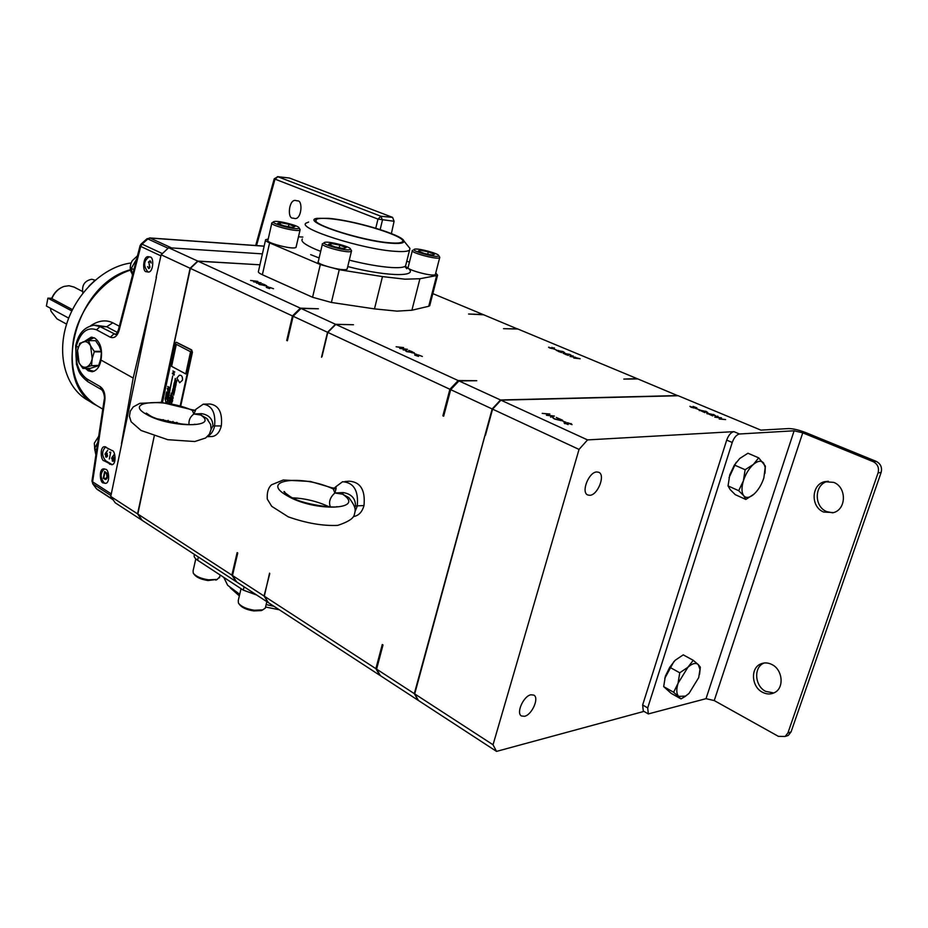 <?xml version="1.0" encoding="UTF-8"?>
<svg xmlns="http://www.w3.org/2000/svg" width="928" height="928" viewBox="0 0 928 928"><rect width="100%" height="100%" fill="white"/><g stroke="black" fill="none" stroke-linecap="round" stroke-linejoin="round"><path stroke-width="1.39" d="M823.646 512.036C810.55 506.978 811.142 484.729 824.47 481.713L833.704 482.374C846.672 487.13 846.58 509.159 833.611 512.604L823.646 512.036M832.776 512.848L826.744 511.618C813.682 506.584 814.262 484.393 827.579 481.388L828.24 481.214M762.503 692.276C751.576 686.929 750.23 668.404 760.45 664.065C764.115 662.395 767.943 662.546 771.91 664.529C782.756 669.622 784.45 688.031 774.497 692.636C770.658 694.538 766.667 694.411 762.503 692.276M773.824 692.972L765.681 691.383C754.766 686.059 753.42 667.58 763.628 663.253L764.22 662.986M297.354 200.877L296.032 200.576C288.886 198.302 286.914 219.043 292.935 218.103L294.362 218.416C301.565 220.562 303.317 199.845 297.354 200.877M137.46 255.838L132.228 260.733L130.976 263.436C129.734 267.392 130.082 270.767 132.008 273.54M98.704 436.276L94.32 443.178L94.842 450.324M169.894 403.564L169.302 401.812L168.676 403.355M169.302 401.812L168.699 403.355M169.534 403.494L169.232 402.775M172.086 396.221L171.17 393.147L172.086 396.221M171.17 393.147L171.982 396.708M171.402 394.829L171.1 394.098M169.72 399.04L170.566 401.522L169.337 400.258L169.128 401.221L170.439 402.392L169.72 399.04M169.638 398.959L170.59 401.522M169.36 400.281L169.151 401.221L170.462 402.392M172.48 391.071L172.898 392.266L172.48 391.071M172.434 391.036L172.875 392.057M172.306 391.616L172.875 392.266M173.501 387.498L173.629 388.577L173.501 387.498M173.339 387.452L173.64 388.577M173.629 388.356L173.385 387.672M173.907 384.795L174.348 386.025M174.29 385.723L173.919 385.016M174.209 382.661L174.36 383.345M174.441 383.542L174.754 384.157M174.661 381.478L174.94 382.58M175.021 381.71L174.94 382.359M175.021 380.48L175.137 381.57L175.021 380.48M174.847 380.445L175.148 381.57M175.137 381.35L174.893 380.666M175.183 379.436L175.496 380.666L175.183 379.436M175.021 379.378L175.508 380.654M175.241 378.415L175.717 379.645M171.854 403.935L171.436 403.123L171.703 403.912M171.483 402.439L171.657 403.042M171.715 401.778L171.912 402.416M171.982 400.826L172.411 401.557M172.631 400.629L172.132 399.956L172.631 400.629M172.283 399.272L172.631 400.084M172.399 398.193L172.573 398.796M173.014 398.054L172.562 397.393L173.014 398.054M172.585 397.404L172.562 398.042M172.84 396.14L173.026 396.743M174.986 386.953L175.218 387.974M175.09 386.083L175.52 387.162M175.264 385.178L175.612 386.222L175.264 385.178M175.218 385.143L175.589 386.036M175.682 383.345L176.111 384.436M175.984 382.336L176.227 383.299M176.297 381.466L176.401 382.417L176.297 381.466M176.146 381.42L176.401 382.417M176.401 382.232L176.181 381.617M164.186 420.825L163.467 419.758L162.307 420.291M162.934 419.63L162.33 420.291M163.792 420.72L162.667 420.396M163.757 420.709L162.957 420.187M165.428 399.724L165.822 402.52M165.857 401.94L165.416 400.281M168.096 389.482L168.096 392.15L168.096 389.482M167.655 389.354L168.049 392.161M168.026 391.581L167.597 389.922M596.75 471.958L598.734 472.282C605.729 474.8 597.876 495.1 589.848 495.308L587.749 494.972C580.777 492.455 588.746 472.004 596.75 471.958M530.886 694.782L533.809 695.095C539.504 697.752 531.988 714.885 524.529 716.288L521.501 715.987C515.817 713.319 523.462 696.046 530.886 694.782M268.204 239.053L265.617 239.691C265.025 240.41 266.359 241.477 269.596 242.892L320.322 264.55L339.254 269.712L382.475 276.59L405.072 279.189L419.92 278.736L436.636 275.558L437.575 275.175L435.742 273.006M265.489 240.224L258.471 271.301C257.868 272.124 259.167 273.261 262.369 274.734L312.585 297.273L331.389 302.458L374.471 308.885L397.022 311.135L411.904 310.23L428.724 306.275L429.838 305.242M439.524 256.917L439.478 257.845C436.473 259.794 409.283 252.312 412.403 250.409L412.647 250.258M412.299 250.827L408.158 267.241C405.002 269.317 432.1 276.822 435.139 274.7L435.452 274.12M299.872 229.181L299.512 230.272C295.208 231.919 268.842 224.854 271.869 222.871M271.776 223.312L267.937 240.259C264.874 242.417 291.148 249.493 295.487 247.672L296.125 246.918M351.26 250.316L351.051 251.465C347.037 253.425 319.186 245.839 322.492 243.704L322.967 243.461M322.376 244.203L318.281 261.58C314.928 263.888 342.687 271.486 346.736 269.352L347.258 268.586M241.06 588.677L238.241 600.602L238.438 603.107C241.141 606.61 246.454 608.988 254.376 610.253L262.728 609.858L265.28 608.118L265.547 607.016L279.293 609.766M195.796 558.853L193.07 570.894L193.279 573.168C195.82 576.392 200.877 578.608 208.464 579.838L217.198 579.42L219.716 576.81M414.329 249.272C409.956 250.653 435.568 257.891 438.48 256.093L438.782 255.687C439.13 253.611 417.96 247.938 414.538 249.203L414.329 249.272M274.143 221.56L274.062 221.583C268.563 222.813 294.141 230.04 298.48 228.474L299.071 227.917C299.28 225.724 277.901 220.284 274.143 221.56M324.707 242.405C319.162 243.797 345.982 251.453 349.995 249.609L350.482 249.064C350.726 246.72 328.593 240.967 324.8 242.382L324.707 242.405M308.641 222.059L306.054 223.126C296.74 228.334 362.999 249.493 395.34 251.337C403.17 251.894 407.902 251.476 409.561 250.108L409.956 248.449L408.494 246.639M262.926 609.789L261.325 610.589L253.808 610.937C246.686 609.812 241.906 607.666 239.482 604.499L239.088 603.977M217.291 579.385L207.965 580.534C201.132 579.432 196.585 577.436 194.3 574.536L193.848 573.922M274.096 606.378L266.139 604.557M239.726 594.326L227.696 585.313L223.752 577.355M391.268 243.229C360.261 241.257 299.35 220.574 317.098 218.347L328.547 218.335C353.777 220.342 402.694 234.912 403.866 240.932C404.515 243.113 400.328 243.878 391.268 243.229M230.202 587.784L239.354 595.892M329.463 218.695C356.549 220.794 409.178 237.429 402.195 241.918C400.826 243.032 396.859 243.333 390.294 242.834C363.451 241.141 308.664 223.752 316.297 219.553C317.805 218.335 322.19 218.045 329.463 218.695M94.134 279.896L91.71 279.247C84.506 280.79 81.571 285.406 82.882 293.12M95.271 280.07L88.96 286.068M50.472 308.653L51.04 311.286L57.037 318.907L66.596 324.139M74.02 287.065L68.997 285.72L64.113 286.416C58.545 288.422 54.462 292.471 51.84 298.596L51.759 298.259C53.94 293.167 57.304 289.524 61.851 287.344M72.477 309.616L51.84 298.596M96.176 405.223C50.402 383.334 74.147 284.571 130.407 269.735M131.138 262.972C104.272 266.417 76.432 292.424 66.596 324.15C56.631 355.853 66.074 387.939 87.522 400.096L95.48 404.805M149.211 256.801C143.654 260.826 143.179 265.802 147.772 271.742L148.341 271.962M149.918 257.044L148.561 256.731C142.9 255.409 142.112 272.414 146.473 271.684L147.888 271.997C153.596 273.238 154.257 256.244 149.918 257.044M104.516 468.86C100.189 472.828 100.073 477.491 104.145 482.85L105.56 483.36M105.676 469.336L103.611 468.86C98.53 468.895 100.096 483.186 103.286 482.908L105.398 483.395C110.49 483.279 108.843 469.011 105.676 469.336M85.469 368.428L88.253 370.817L92.185 371.745C96.779 370.724 99.714 366.827 100.99 360.064L133.191 378.056L149.141 310.799M100.99 360.064C102.625 349.775 100.56 342.444 94.784 338.094L91.083 337.224L84.425 341.481M130.488 270.118C103.948 278.412 79.321 308.119 73.532 339.462C68.834 370.492 76.606 392.544 96.86 405.629L102.788 409.132M176.97 377.986L179.29 375.248C181.633 374.924 182.688 376.582 182.468 380.225L179.661 382.754L176.935 378.183M172.979 421.405L173.118 422.901M587.552 439.907L500.934 400.165L678.24 395.746L760.902 430.128L788.696 428.562C793.185 428.608 798.915 429.977 805.887 432.645L876.206 461.367C880.695 463.756 882.331 467.48 881.113 472.526L878.085 472.839C879.303 467.782 877.656 464.046 873.167 461.657L802.743 432.831L714.235 700.559L706.011 698.68L648.324 713.922L647.698 707.925L732.238 442.47L726.694 440.104C728.55 435.128 730.962 432.309 733.909 431.648L587.552 439.907L579.037 449.419L492.594 409.155L485.448 435.255M729.014 477.746L736.194 462.306M664.761 678.333L673.937 661.478M706.011 698.68L794.124 430.789L739.465 433.991C736.519 434.652 734.106 437.482 732.238 442.47M648.278 713.899L643.278 710.987L642.64 704.978L726.694 440.104M714.235 700.559L778.383 736.345L785.123 736.472L787.907 732.969L791.039 731.948L881.113 472.526M791.039 731.948L788.266 735.452L785.784 736.264M787.907 732.969L878.085 472.839M484.822 436.056L414.688 693.889L493.035 744.778L496.526 751.39L643.974 711.393M496.526 751.39L418.458 700.501L414.688 693.889M794.124 430.789L802.743 432.831M695.374 408.32L698.494 409.41L695.374 408.32M713.516 414.468L715.604 415.779L707.472 413.378L712.739 415.906L706.707 413.157L713.446 414.665M554.399 416.069L550.571 417.159L552.717 416.057L546.406 415.268L548.46 414.143L542.207 413.354L549.886 414.016L547.74 415.199L554.399 416.069M566.103 422.333L562.716 421.08L566.103 422.333M571.08 423.574L572.054 424.641L567.832 423.064L568.156 424.572L564.038 422.89L567.472 424.282L567.449 422.692L570.987 423.876M554.596 419.062L552.647 417.577L555.222 419.062L561.637 420.233L556.278 417.438L562.6 420.222L561.475 420.72L554.596 419.062M714.757 417.136L717.425 416.162L718.075 416.428L716.126 417.148L721.485 417.855L720.29 418.876L725.615 419.584L719.188 418.992L720.453 417.913L714.757 417.136M705.686 411.197L707.751 412.496L699.654 410.106L704.874 412.612L698.888 409.886L705.628 411.394M690.977 407.218L689.898 406.313L693.75 407.694L693.077 406.406L696.882 407.868L693.715 406.661L694.179 408.007L690.977 407.218M353.51 516.502L354.809 516.293C359.275 515.028 362.338 511.444 363.996 505.563C365.446 490.17 360.574 482.05 349.357 481.203L344.949 481.539M207.269 436.694L212.535 436.473C216.816 435.568 219.739 432.065 221.316 425.952C222.604 412.658 218.834 405.35 210.018 404.016L203.267 404.167L195.785 409.376M237.591 553.68L237.139 552.612L237.754 553.007L232.487 575.522L264.051 596.031L269.758 573.62M382.765 645.853L382.278 644.496L375.875 668.67L264.318 596.205L269.561 573.144M382.278 644.496L383.009 644.96L376.594 669.134L414.317 693.645L492.176 408.958L450.695 389.644L443.665 416.185L442.876 415.814L444.21 414.132M321.981 356.677L327.816 332.41L449.906 389.273L442.876 415.814M321.517 357.245L327.526 332.27L293.132 316.251L287.39 340.773L286.74 340.46L287.75 339.242M161.46 402.358L190.391 268.401L292.471 315.949L286.74 340.46M237.139 552.612L231.884 575.128L137.831 514.042L154.234 436.102L137.564 513.868L141.996 520.248L115.234 502.802L110.757 496.457L137.564 513.868M180.728 406.012L192.421 352.257L191.655 349.879L176.529 342.316M176.923 423.539L177.144 422.495M101.384 351.364L94.192 351.306L90.619 345.935L92.208 358.602L94.262 351.816L101.442 351.874L100.781 358.626L98.728 365.365L91.315 365.713L98.496 365.713L90.086 368.416L82.917 368.428L86.408 367.082C83.532 367.836 81.096 366.444 79.089 362.918L77.534 350.366C78.52 345.842 80.434 343.012 83.253 341.864C86.13 341.052 88.578 342.409 90.619 345.935L88.45 340.599L95.63 340.692L99.192 346.028L101.442 351.874M88.45 340.599L95.63 340.692M88.148 340.437L79.785 343.302L77.534 350.366L76.966 357.582L79.089 362.918L82.917 368.428M91.547 365.377L92.208 358.602C91.176 363.161 89.25 365.992 86.408 367.082L91.315 365.713M68.707 318.13L46.4 306.043L47.896 298.155L51.771 298.282M71.816 310.95L47.896 298.155M107.416 477.189L105.815 479.521L103.252 478.28L104.644 471.494L106.801 473.141L107.416 477.189M110.2 452.644L109.55 452.238L110.734 452.18L109.318 459.024L110.641 452.62M111.522 458.246L114.341 454.221L112.856 456.843L114.167 459.882L112.392 461.146L111.986 458.223M105.78 446.797C101.662 451.008 101.616 455.66 105.641 460.74L112.149 464.592M104.968 454.163L107.764 450.138L106.279 452.76L107.578 455.776L105.827 457.04L105.421 454.14M148.422 262.125L150.127 260.756L151.171 263.018L149.965 261.51L148.828 262.334L149.976 267.276L148.874 268.54L147.552 266.626L148.7 267.716L149.559 267.113L148.874 262.16M118.401 329.892C116.789 333.523 115.803 335.008 115.432 334.37L100.027 326.621L93.948 325.206C81.328 327.549 77.627 337.688 75.69 345.518L78.265 347.374M121.452 443.723L133.191 378.056M104.156 460.81L111.685 464.719C116.847 464.696 115.292 450.173 112.033 450.532L104.574 446.693C99.447 446.612 100.885 461.135 104.156 460.81L105.641 460.74M170.091 247.834L262.404 253.878L168.652 247.741L197.722 261.07L190.101 268.262L161.124 254.771L168.652 247.741M90.654 325.751C98.519 320.496 105.908 319.522 112.833 322.816L119.341 326.25M100.305 386.674L101.396 389.563C103.75 391.048 105.073 398.286 104.249 399.434L104.876 400.223C105.409 393.936 103.89 389.412 100.305 386.674L86.745 378.833C78.219 372.186 74.727 361.328 76.27 346.26C80.469 332.096 87.22 326.621 96.535 329.8L100.027 326.621L106.685 326.76L95.572 325.241M104.876 400.223L92.603 481.818L91.988 480.936L104.214 399.608M110.942 495.598L92.986 483.94L91.953 481.133M111.29 493.928L92.603 481.818L92.986 483.94L96.512 488.824L92.649 483.65M277.518 176.633L289.513 178.048L392.602 217.384L394.098 221.27L391.384 233.566M96.535 329.8L110.304 337.224C114.202 338.627 117.125 336.412 119.074 330.554L118.436 329.742L140.035 245.862M119.074 330.554L140.731 246.442L140.058 245.746L141.056 244.087L142.054 244.145L147.854 238.937L146.844 238.89L141.184 243.971M392.602 217.384L380.944 216.259L277.82 176.714L274.212 178.814L377.974 219.101L394.098 221.27M150.904 261.708L149.965 261.51M148.503 267.577L149.188 268.47L148.503 268.447M149.362 261.51L150.127 260.756M113.042 456.622L114.562 454.778M113.332 461.216L112.392 461.146M113.1 461.1L112.485 460.404M112.392 457.666L112.856 456.843M113.32 460.45L113.993 460.439M113.924 457.759L113.042 457.678M113.773 459.673L112.624 457.585L111.905 458.513L112.555 460.45L114.202 459.65M113.796 457.666L113.088 457.701M110.676 452.47L109.55 452.238M106.755 457.11L105.827 457.04M106.534 457.005L105.931 456.309M105.838 453.583L106.302 452.771M106.755 456.344L107.416 456.344M107.219 453.583L105.34 454.43L105.989 456.356L107.196 455.578L106.511 453.618L107.346 453.676M106.07 479.451L103.252 478.28M106.975 473.396L104.887 472.433L103.774 477.827L105.502 478.744L107.033 476.946L106.453 473.64L104.887 472.433M105.85 478.72L107.01 478.43M107.091 473.605L106.453 473.64M156.496 276.95L110.757 496.457M161.124 254.771L156.101 277.414M161.414 402.346L190.101 268.262M197.722 261.07L259.933 264.805L198 261.197L190.391 268.401M334.799 246.871L343.58 248.576L346.063 247.706L339.834 245.143L331.122 243.449L328.558 244.296L334.799 246.871M339.219 247.73L339.834 245.143M330.704 245.178L331.122 243.449M283.574 225.736L292.169 227.43L294.849 226.699L288.991 224.286L280.453 222.604L277.716 223.323L283.574 225.736M288.434 226.699L288.991 224.286M280.07 224.298L280.453 222.604M424.456 253.518L432.61 255.119L434.49 254.272L428.295 251.836L420.21 250.235L418.261 251.07L424.456 253.518M427.704 254.156L428.295 251.836M419.839 251.697L420.21 250.235M256.662 595.01L243.298 590.15L197.606 560.245C194.694 558.285 193.616 556.498 194.37 554.898L194.474 554.468M409.434 262.206L406.789 261.139M302.818 237.069L298.468 236.814M137.831 514.042L142.262 520.422L236.141 581.636L231.884 575.128M254.933 281.88L261.058 282.843L256.534 283.179L259.376 282.715L253.564 281.822L256.337 281.346L250.572 280.453L257.833 281.381L254.898 282.031M266.626 285.731L259.341 284.513L258.274 283.608L264.758 285.72L265.849 285.569L264.932 284.78L262.067 283.736L266.626 285.731M266.197 286.218L268.784 287.146L266.197 286.218M269.224 287.912L269.909 287.448L273.528 288.724L270.361 287.657L269.41 288.538L266.278 287.378L269.224 287.912M269.688 288.376L269.909 287.448M517.673 329.034L483.697 314.801L468.57 314.024L483.047 314.522L432.831 293.631M292.471 315.949L300.359 308.154L318.374 308.78L301.02 308.456L335.507 324.278L353.498 324.73L335.797 324.417L458.165 380.55L476.772 380.712L458.966 380.909L500.517 399.98L492.176 408.958M198 261.197L300.359 308.154M719.908 419.062L720.453 417.913M693.819 407.984L694.04 407.276M699.341 410.605L699.608 409.735M553.39 418.435L553.564 417.832M567.228 423.446L567.449 422.692M564.816 423.725L564.978 423.133M567.588 423.852L567.797 423.133M548.228 414.944L548.46 414.143M707.136 413.865L707.414 412.995M500.934 400.165L492.594 409.155M579.037 449.419L493.035 744.778M421.092 669.076L421.312 669.703M414.793 354.914L417.774 356.108L418.296 354.902L422.379 356.468L418.853 355.146L418.354 356.364L414.746 355.122M418.47 355.331L418.215 356.364M264.051 596.031L268.238 602.562L236.744 582.018L232.487 575.522M264.318 596.205L268.505 602.736L379.761 675.271L375.875 668.67M414.317 693.645L418.076 700.257L380.48 675.735L376.594 669.134M554.387 348.209L552.218 347.722M551.754 347.814L554.445 347.977M551.835 348.568L551.893 347.35M549.875 348.07L551.882 348.394M548.599 347.385L549.921 347.896M552.415 348.626L548.668 347.153M556.29 349.879L553.517 348.916L556.29 349.879M556.371 350.471L562.971 351.538L564.595 352.617L557.809 350.39L557.148 350.506L558.494 351.492L561.614 352.594L556.429 350.32M563.134 353.301L569.746 354.368L571.393 355.459L564.56 353.22L563.911 353.336L565.268 354.334L568.4 355.436L563.134 353.301M575.534 357.292L569.989 356.468L573.098 355.818L571.393 356.526L580.174 358.776L573.829 358.069L575.534 357.292L575.36 357.872M401.047 348.406L407.462 349.334L403.216 350.018L405.768 349.253L399.678 348.406L402.137 347.629L396.117 346.782L403.61 347.594L401 348.592M414.282 352.826L406.603 351.631L405.165 350.424L412.461 352.907L413.389 352.733L412.171 351.677L408.865 350.459L414.282 352.826M414.097 353.487L417.066 354.566L414.097 353.487M418.064 355.818L418.296 354.902M677.892 395.746L637.838 378.926L623.802 379.088L637.072 378.612L517.928 329.034L503.521 328.674L517.638 328.918M450.695 389.644L458.966 380.909M449.906 389.273L458.165 380.55M335.797 324.417L327.816 332.41M335.507 324.278L327.526 332.27M293.132 316.251L301.02 308.456M500.517 399.98L677.846 395.572M176.308 344.334L171.599 366.328L185.751 373.926L190.565 351.747L176.285 344.323L171.576 366.328L185.751 373.938M167.434 403.146L172.712 375.933L166.901 403.065M172.712 375.933L166.878 403.065M167.713 386.489L168.838 387.66L167.272 388.565L169.128 389.574L168.014 388.426L169.569 387.51L167.713 386.489L168.873 387.66L167.272 388.565L169.116 389.586M166.553 391.906L168.293 393.437M166.39 392.764L165.95 394.818L166.402 394.214L167.945 395.061M166.425 394.214L167.945 395.073L166.367 392.753L166.24 394.992M166.878 396.221L166.112 396.198L166.727 396.94L166.901 396.221L166.112 396.198M166.75 396.94L166.901 396.221M165.741 395.676L167.249 398.274L167.817 395.664L165.741 395.676L167.26 398.251M165.486 398.518L167.133 398.854L165.59 397.996L165.764 397.23L165.033 399.121L165.486 398.518L167.017 399.388M165.451 397.056L165.312 399.295M172.944 371.003L174.058 372.151L172.469 373.079L174.336 374.077L173.223 372.928L174.789 372L172.921 370.991L174.081 372.151L172.469 373.079L174.336 374.088M172.364 373.59L174.116 375.109M176.134 380.816L176.714 381.628L176.332 380.48L176.9 380.793L176.134 380.816L176.726 381.605M176.262 380.236L176.61 381.048M176.216 381.014L176.796 381.292M175.322 384.679L175.891 385.456L175.38 384.865L176.042 384.784M175.45 384.111L175.891 385.468M174.522 388.298L175.125 389.018M174.441 388.658L175.044 389.377M174.278 389.54L174.858 390.236M175.032 389.447L174.371 388.96L174.858 390.259L174.557 389.505M174.394 389.006L174.522 389.76M174.197 389.911L174.777 390.63M174.139 390.178L174.522 390.966M173.977 390.792L174.65 391.187M173.954 391.952L173.884 391.245L173.64 392.393L174.441 392.196M173.803 391.732L174.151 392.474M173.698 392.231L174.325 392.73M173.884 391.245L174.255 391.952M173.652 392.416L173.408 393.542L174.116 393.704L173.64 392.393L174.012 393.112M173.536 392.869L173.907 393.623M173.42 393.368L174.07 393.878M173.408 393.542L173.826 395.026L173.385 393.542M173.408 393.565L173.756 394.261M173.304 394.029L173.652 394.771M173.176 394.516L173.826 395.038M172.712 396.766L173.095 397.671M173.861 384.401L174.568 385.004L174.731 384.262L173.988 383.67L174.557 385.027M173.988 383.67L173.838 384.401M173.571 385.619L174.255 386.454M173.432 386.384L173.988 387.684M172.933 388.693L172.875 389.54M172.956 389.273L173.536 389.772M172.736 389.621L173.397 390.421M173.397 390.433L172.712 389.598L173.397 390.433M172.643 390.027L173.095 390.618L172.457 390.781L173.188 391.419L173.072 390.618M172.527 390.595L173.188 391.396M172.736 390.804L173.316 390.827M172.666 393.031L172.016 392.857L172.666 393.808L172.828 393.089M172.086 392.637L172.666 393.832M169.986 397.358L169.696 398.715L171.193 400.351L170.276 398.344L171.471 399.075L170.671 396.581L171.773 397.706M170.706 396.581L171.761 397.729L170.416 395.258L170.868 397.892L169.963 397.346L169.673 398.715L171.193 400.374M170.3 398.344L171.471 399.098M170.416 395.258L170.845 397.892M172.643 397.683L173.107 398.344M172.132 399.956L172.492 400.768M180.194 405.872L191.852 352.257L191.087 349.868L176.181 342.258L175.102 343.534L162.481 402.462M176.366 423.458L176.61 422.344M689.028 693.413L685.467 696.116L678.693 696.371C676.396 693.982 676.187 689.632 678.055 683.298L673.624 692.253L681.001 698.912L684.887 696.65L689.028 693.413L698.703 677.626L700.338 667.151L698.216 664.552L699.979 669.332M679.748 672.788L687.892 667.278C692.311 663.381 695.745 662.476 698.216 664.552L693.239 660.307L687.892 667.278L678.055 683.298L679.748 672.788L669.749 667.255L675.155 660.295L683.228 654.855L693.239 660.307M699.573 674.296L700.338 667.151M681.001 698.912L671.13 693.32L663.682 686.627L665.353 676.199L669.749 667.255M673.624 692.253L663.682 686.627M764.95 473.373L765.368 466.065L758.698 457.852L753.408 464.406C757.851 460.729 761.262 460.276 763.64 463.049L765.194 467.48L763.86 477.908C761.633 484.66 758.35 490.065 753.988 494.137L752.225 495.54C748.594 497.953 745.764 498.023 743.746 495.749C741.53 492.675 741.414 487.722 743.374 480.878C745.625 473.988 748.977 468.501 753.408 464.406L745.138 469.719L743.374 480.878L738.688 490.692L743.746 495.749L745.834 499.45L753.988 494.137M745.138 469.719L734.408 465.021L739.755 458.478L747.968 453.235L758.698 457.852M745.834 499.45L735.266 494.67L730.232 489.659L728.039 485.901L729.768 474.846L734.408 465.021M738.688 490.692L728.039 485.901M95.897 454.964L94.61 448.549L97.788 442.331M96.663 449.836L94.61 448.549M132.426 275.396L131.312 268.331L136.636 259.04M133.922 269.596L131.312 268.331M192.084 409.782L195.553 410.292L193.871 413.992L192.038 409.758L161.31 402.334L139.85 403.332L133.284 406.905L130.28 411.139L129.421 416.324L131.161 421.822L141.079 430.488L167.759 439.686L194.776 441.531L205.587 438.016L209.322 434.269L211.108 429.374L210.644 424.537L206.654 418.342L200.819 415.036L193.871 413.992L201.538 413.633C209.02 414.909 212.814 419.004 212.918 425.94L211.108 429.304M208.081 419.897L206.654 418.342L208.092 419.92M207.837 436.137C211.12 434.466 213.359 431.16 214.565 426.196C215.841 412.844 212.083 405.501 203.267 404.167M333.941 489.068C335.426 486.504 336.145 486.342 336.098 488.592L334.892 492.977L333.28 488.986L331.841 487.792L310.462 481.481L283.284 479.996L271.51 484.81C268.238 487.803 266.835 492.559 267.287 499.078L271.707 506.317L288.306 516.873C306.333 523.195 322.793 526.048 337.688 525.399C347.838 522.046 353.348 518.566 354.241 514.982C355.366 510.4 356.897 508.092 348.731 497.524L342.664 494.218L334.892 492.977L343.232 492.571C351.434 493.974 355.528 498.429 355.494 505.922L354.937 507.43M355.134 511.34L357.245 506.178C358.695 490.715 353.812 482.56 342.594 481.713L335.437 487.049M419.92 278.736L411.904 310.23M302.366 239.006C300.452 241.28 304.976 244.772 315.961 249.481L320.694 251.36M349.288 260.153C365.702 264.236 379.703 266.696 391.314 267.508C399.144 267.972 403.889 267.473 405.559 265.988L406 264.271M310.648 254.643L319.128 257.961M347.745 266.58C390.259 277.542 423.029 276.927 405.594 266.533M92.359 337.27L86.664 340.831M86.988 368.428L89.749 370.806L92.417 371.71M94.099 337.757L87.777 340.53M87.858 368.428L90.225 370.365L94.076 371.27M642.64 704.978L647.698 707.925M733.909 431.648L739.465 433.991M873.167 461.657L876.206 461.367M96.176 488.522L112.891 499.484M171.112 247.683L150.081 238.055L264.144 246.198M162.388 253.588L142.054 244.145L140.731 246.442L160.892 255.85M146.984 238.774L150.081 238.055L147.854 238.937L168.119 248.24M117.38 332.456L106.685 326.76L112.833 322.816M86.745 378.833L87.858 381.721L101.361 389.54M101.396 389.563L102.498 389.841M256.546 245.572L274.932 179.348L277.82 176.714L289.513 178.048M380.155 229.576L382.44 220.18L380.944 216.259L377.974 219.101L375.759 228.207M116.07 334.045L113.819 334.01L110.304 337.224M109.608 464.232L111.093 464.151M113.123 456.518L112.416 456.553M106.546 452.446L105.85 452.47M105.27 479.08L104.562 479.115M105.896 472.572L105.189 472.619M197.606 560.245L198.348 556.997M244.087 586.821L243.298 590.15M320.322 264.55L312.585 297.273M339.254 269.712L331.389 302.458M382.475 276.59L374.471 308.885M436.636 275.558L428.724 306.275M262.369 274.734L269.596 242.892M567.971 424.572L568.203 423.771M418.528 356.364L418.679 355.749M195.553 410.292L192.966 410.652C166.251 398.112 122.31 400.919 146.276 414.248C168.629 427.889 220.214 428.202 200.819 415.036L201.538 413.633M189.022 424.525C188.581 420.268 190.194 416.753 193.871 413.992M212.918 425.94L221.316 425.952M336.098 488.592L333.28 488.986C302.261 474.243 258.541 479.73 287.065 495.668C314.163 512.117 366.63 510.133 342.664 494.218L343.232 492.571M330.356 506.827C328.489 502.025 329.997 497.408 334.892 492.977M355.494 505.922L363.996 505.563M827.579 481.388L824.47 481.713M763.628 663.253L760.45 664.065M409.561 250.108L405.559 265.988L406.777 268.737L404.828 266.487M273.528 221.908L272.38 222.616M92.081 337.247L91.083 337.224M168.119 420.361L167.562 421.614M788.266 735.452L785.123 736.472M97.046 489.334L113.112 499.786M75.655 345.668L76.444 364.263C78.845 370.585 78.126 373.891 87.812 381.698M149.652 237.928L264.155 246.117M255.699 245.514L274.201 178.884M149.756 261.441L150.382 261.487M113.042 460.566L113.75 460.532M112.717 457.585L113.332 457.55M106.465 456.472L107.172 456.437M106.152 453.49L106.766 453.467M105.78 478.732L106.488 478.686M73.834 286.961L82.383 291.392M94.041 279.838L94.888 280.268M316.007 220.818L316.297 219.553M403.866 240.932L409.956 248.449M215.818 580.151L217.198 579.42M261.325 610.589L262.728 609.858M350.482 249.064L351.596 250.85M299.071 227.917L300.173 229.657M438.782 255.687L439.814 257.392M219.495 577.796L220.145 575M265.28 608.118L266.846 601.657M351.445 251.244L347.13 269.108M300.046 230.016L296.02 247.393M439.675 257.717L435.336 274.572M269.909 287.9L269.758 288.538M437.575 275.175L429.687 305.822M685.467 696.116L684.887 696.65M765.194 467.48L765.368 466.065M194.915 424.224C190.646 426.091 157.331 421.556 148.886 414.862L146.311 413.111M158.27 418.992L182.596 424.224M336.876 506.618C336.841 508.196 302.203 505.157 289.664 496.202C284.803 492.756 283.04 491.225 284.397 491.585L285.383 493.186M292.842 497.872C305.173 498.394 317.295 501.364 329.196 506.804M333.906 489.056L334.161 488.07L331.922 487.826M353.556 516.409L354.809 516.293"/></g></svg>
